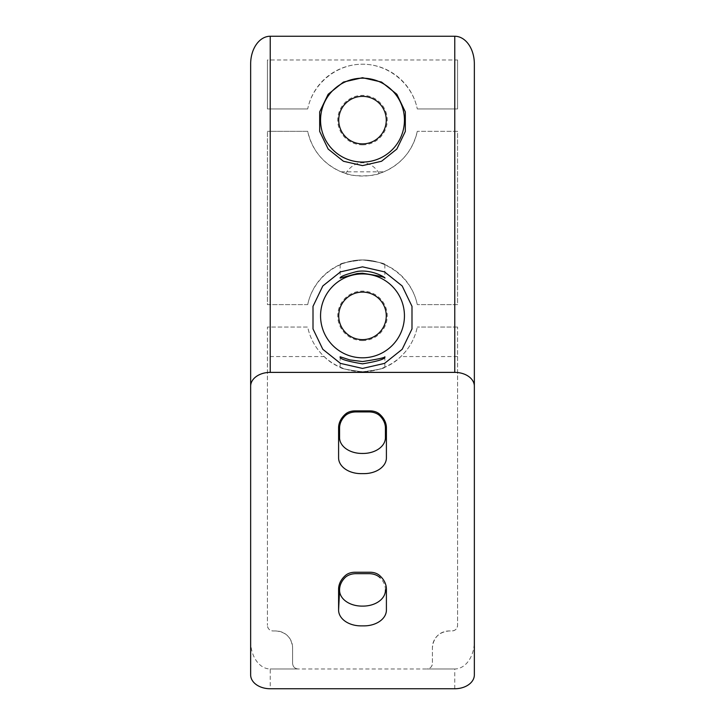 <?xml version="1.0" encoding="UTF-8"?>
<svg xmlns="http://www.w3.org/2000/svg" width="725" height="725" viewBox="0 0 725 725"><rect width="100%" height="100%" fill="white"/><g stroke="black" fill="none" stroke-linecap="round" stroke-linejoin="round"><path stroke-width="0.54" stroke-dasharray="3.62 2.72" d="M307.717 304.618C312.828 279.27 336.636 259.849 362.5 259.94C388.364 259.849 412.172 279.27 417.283 304.618A55.925 55.925 0 0 0 307.717 304.618L267.425 304.618L267.425 131.307L267.425 304.618L307.717 304.618M362.5 259.94C347.067 261.897 339.608 263.456 340.125 264.607C340.052 263.383 347.493 261.825 362.446 259.94C377.471 261.816 384.948 263.374 384.875 264.607C385.392 263.456 377.933 261.897 362.5 259.94M324.147 356.564C343.632 376.601 381.305 376.628 400.853 356.564C409.362 348.417 414.845 338.575 417.292 327.048A55.925 55.925 0 0 1 307.708 327.048L267.425 327.048L267.425 625.358L267.425 327.048L307.708 327.048C310.155 338.575 315.638 348.417 324.147 356.564L267.425 356.564M362.5 371.789C377.489 369.904 384.948 368.345 384.875 367.122C385.401 368.264 377.97 369.813 362.572 371.789C347.085 369.841 339.599 368.282 340.125 367.122C340.043 368.345 347.502 369.904 362.5 371.789M379.275 173.474C374.182 176.619 350.909 176.646 345.725 173.474A55.925 55.925 0 0 1 307.708 131.307L267.425 131.307L307.708 131.307C312.176 150.347 323.332 163.85 341.185 171.825A55.925 55.925 0 0 0 383.815 171.825C401.668 163.85 412.824 150.347 417.292 131.307A55.925 55.925 0 0 1 379.275 173.474A31.637 22.366 90 0 0 345.725 173.474M385.428 589.851A30.033 21.233 180 0 0 380.09 577.762M454.847 668.976L426.817 668.976A5.592 5.592 0 0 0 432.408 663.384L432.408 647.724C433.423 637.556 439.015 631.964 449.183 630.949L451.983 630.949A5.592 5.592 0 0 0 457.575 625.358L457.575 327.048L457.575 625.358C457.239 628.747 455.373 630.614 451.983 630.949L449.183 630.949A16.775 16.775 0 0 0 432.408 647.724L432.408 663.384C432.073 666.773 430.206 668.64 426.817 668.976L454.847 668.976A19.575 13.838 0 0 1 454.774 668.976L270.226 668.976A19.575 13.838 0 0 1 270.153 668.976L298.183 668.976C294.794 668.64 292.927 666.773 292.592 663.384L292.592 647.724A16.775 16.775 0 0 0 275.817 630.949C285.985 631.964 291.577 637.556 292.592 647.724L292.592 663.384A5.592 5.592 0 0 0 298.183 668.976L270.153 668.976M275.817 630.949L273.017 630.949C269.627 630.614 267.761 628.747 267.425 625.358A5.592 5.592 0 0 0 273.017 630.949L275.817 630.949M341.185 171.825L383.815 171.825M457.575 131.307L417.292 131.307L457.575 131.307L457.575 304.618L417.283 304.618L457.575 304.618L457.575 131.307M307.708 108.94L267.425 108.94L267.425 59.976L267.425 108.94L307.708 108.94C312.792 83.565 336.618 64.108 362.5 64.199C388.382 64.108 412.208 83.565 417.292 108.94A55.925 55.925 0 0 0 307.708 108.94M457.575 59.976L457.575 108.94L417.292 108.94L457.575 108.94L457.575 59.976L267.425 59.976M457.575 327.048L417.292 327.048L457.575 327.048M250.651 674.912L250.651 63.936M454.774 688.75L454.774 668.976A27.686 19.575 90 0 0 474.349 641.299L474.349 63.936M250.651 641.299A27.686 19.575 -90 0 0 270.226 668.976L270.226 688.75M362.5 144.864A24.741 24.741 0 0 0 383.933 107.753A24.741 24.741 0 0 0 341.067 107.753A24.741 24.741 0 0 0 362.5 144.864M362.5 340.605A24.741 24.741 0 0 0 383.933 303.494A24.741 24.741 0 0 0 341.067 303.494A24.741 24.741 0 0 0 362.5 340.605M474.349 674.912L474.349 641.299M457.575 372.387L267.425 372.387M457.575 356.564L400.853 356.564M340.134 356.8L340.134 367.122M384.866 356.8L384.866 367.122M340.134 264.607L340.134 278.101M384.866 264.607L384.866 278.101"/><path stroke-width="1.09" d="M362.5 368.427L340.478 363.397L322.815 349.305L313.01 328.942L313.01 306.331L322.815 285.967L340.478 271.875L362.5 266.845L384.522 271.875L402.185 285.967L411.99 306.331L411.99 328.942L402.185 349.305L384.522 363.397L362.5 368.427M362.5 361.558C377.598 359.256 385.057 357.67 384.875 356.782C385.591 358.902 378.142 361.258 362.5 363.85C346.849 361.258 339.391 358.902 340.125 356.782L349.84 359.917L362.5 361.558M362.5 357.806A41.941 41.941 0 0 0 398.822 294.894A41.941 41.941 0 0 0 326.178 294.894A41.941 41.941 0 0 0 362.5 357.806M357.217 273.533L340.134 278.101C339.971 276.615 345.689 274.394 357.289 271.431C372.423 269.147 386.298 278.047 384.875 278.101C385.274 277.195 377.816 275.582 362.5 273.243L357.217 273.533M338.593 427.868L338.593 457.81A22.366 15.814 180 0 0 360.959 473.624L364.041 473.624A22.366 15.814 180 0 0 386.407 457.81L386.407 427.868A31.012 21.931 180 0 0 379.474 414.038A12.026 8.501 180 0 0 370.14 410.903L354.86 410.903A12.026 8.501 180 0 0 345.526 414.038A31.012 21.931 180 0 0 338.593 427.868M338.593 610.06A22.366 15.814 180 0 0 360.959 625.874L364.041 625.874A22.366 15.814 180 0 0 386.407 610.06L386.407 589.217A31.012 21.931 180 0 0 379.474 575.396A12.026 8.501 180 0 0 370.14 572.252L354.86 572.252A12.026 8.501 180 0 0 345.526 575.396A31.012 21.931 180 0 0 338.593 589.226L338.593 610.06L339.572 590.286A22.366 15.814 180 0 0 361.938 606.1L363.062 606.1A22.366 15.814 180 0 0 385.428 590.286L385.428 589.851M454.774 372.387L270.226 372.387A19.575 13.838 0 0 0 250.651 386.226L250.651 674.912A19.575 13.838 0 0 0 270.226 688.75L454.774 688.75A19.575 13.838 0 0 0 474.349 674.912L474.349 386.226A19.575 13.838 0 0 0 454.774 372.387L454.774 36.25L270.226 36.25A27.686 19.575 90 0 0 250.651 63.936L250.651 386.226M339.572 428.103L339.572 437.637A22.366 15.814 180 0 0 361.938 453.451L363.062 453.451A22.366 15.814 180 0 0 385.428 437.637L385.428 428.103A30.033 21.233 180 0 0 380.09 416.023A13.422 9.488 180 0 0 369.052 411.936L355.948 411.936A13.422 9.488 180 0 0 344.892 416.032A30.033 21.233 180 0 0 339.572 428.103M380.09 577.762A13.422 9.488 180 0 0 369.052 573.674L355.948 573.674A13.422 9.488 180 0 0 344.91 577.762A30.033 21.233 180 0 0 339.572 589.851L339.572 590.286M362.5 165.608L343.442 161.258L328.162 149.06L319.68 131.433L319.68 111.877L328.162 94.259L343.442 82.061L362.5 77.711L381.558 82.061L396.838 94.259L405.32 111.877L405.32 131.433L396.838 149.06L381.558 161.258L362.5 165.608M474.349 386.226L474.349 63.936A27.686 19.575 -90 0 0 454.774 36.25M362.5 339.626A23.771 23.771 0 0 0 383.081 303.974A23.771 23.771 0 0 0 341.919 303.974A23.771 23.771 0 0 0 362.5 339.626M362.5 162.065A41.941 41.941 0 0 0 398.822 99.153A41.941 41.941 0 0 0 326.178 99.153A41.941 41.941 0 0 0 362.5 162.065M362.5 143.894A23.771 23.771 0 0 0 383.081 108.242A23.771 23.771 0 0 0 341.919 108.242A23.771 23.771 0 0 0 362.5 143.894M270.226 36.25L270.226 372.387"/></g></svg>
